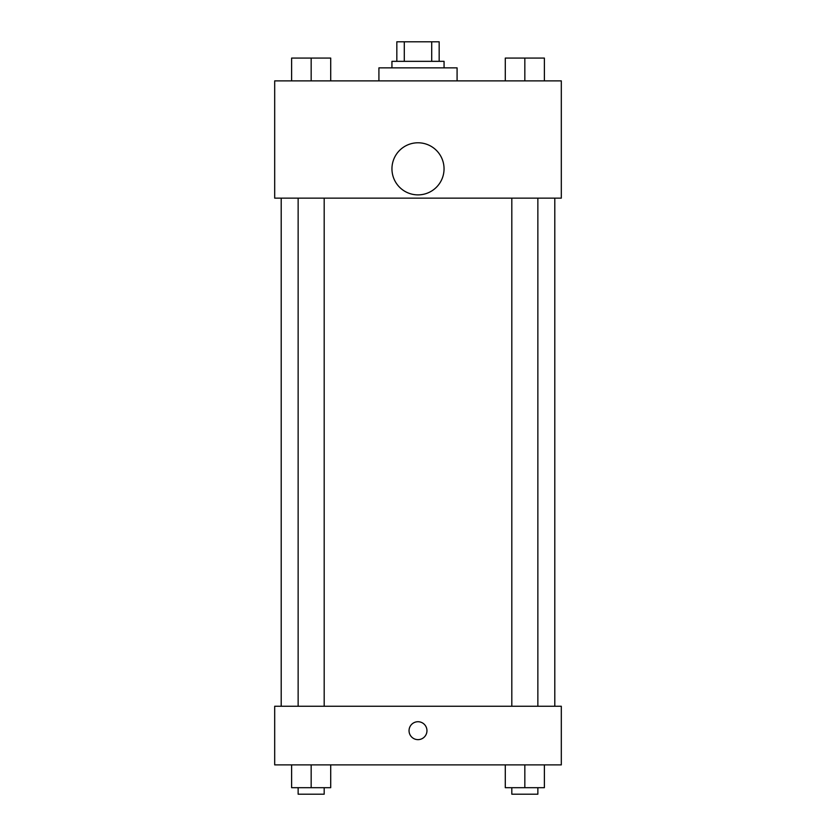 <?xml version="1.0" encoding="UTF-8"?>
<svg xmlns="http://www.w3.org/2000/svg" width="836" height="836" viewBox="0 0 836 836"><rect width="100%" height="100%" fill="white"/><g stroke="black" fill="none" stroke-linecap="round" stroke-linejoin="round"><path stroke-width="1.25" d="M404.29 61.341L404.29 41.8L396.828 41.8L396.828 61.341L396.828 41.8M404.29 41.8L439.172 41.8L439.172 61.341M431.71 61.341L431.71 41.8M391.938 67.862L391.938 61.341L444.062 61.341L444.062 67.862M457.083 80.883L457.083 67.862L378.917 67.862L378.917 80.883M274.689 80.883L561.311 80.883L561.311 198.142L274.689 198.142L274.689 80.883M418 194.882A26.062 26.062 0 0 1 395.438 155.799A26.062 26.062 0 0 1 440.562 155.799A26.062 26.062 0 0 1 418 194.882M274.689 706.253L561.311 706.253L561.311 764.888L274.689 764.888L274.689 706.253M418 739.641A8.956 8.956 0 0 1 410.246 726.202A8.956 8.956 0 0 1 425.754 726.202A8.956 8.956 0 0 1 418 739.641M505.289 764.888L505.289 787.69L544.382 787.69L544.382 764.888L544.382 787.69M524.83 787.69L524.83 764.888M537.861 787.69L537.861 794.2L511.81 794.2L511.81 787.69M291.618 764.888L291.618 787.69L330.711 787.69L330.711 764.888L330.711 787.69M311.17 787.69L311.17 764.888M324.19 787.69L324.19 794.2L298.138 794.2L298.138 787.69M505.289 80.883L505.289 58.081L544.382 58.081L544.382 80.883L544.382 58.081M524.83 80.883L524.83 58.081M537.861 58.081L511.81 58.081M291.618 80.883L291.618 58.081L330.711 58.081L330.711 80.883L330.711 58.081M311.17 80.883L311.17 58.081M324.19 58.081L298.138 58.081M554.801 706.253L554.801 198.142M281.199 706.253L281.199 198.142M511.81 198.142L511.81 706.253M537.861 198.142L537.861 706.253M324.19 706.253L324.19 198.142M298.138 706.253L298.138 198.142"/></g></svg>
